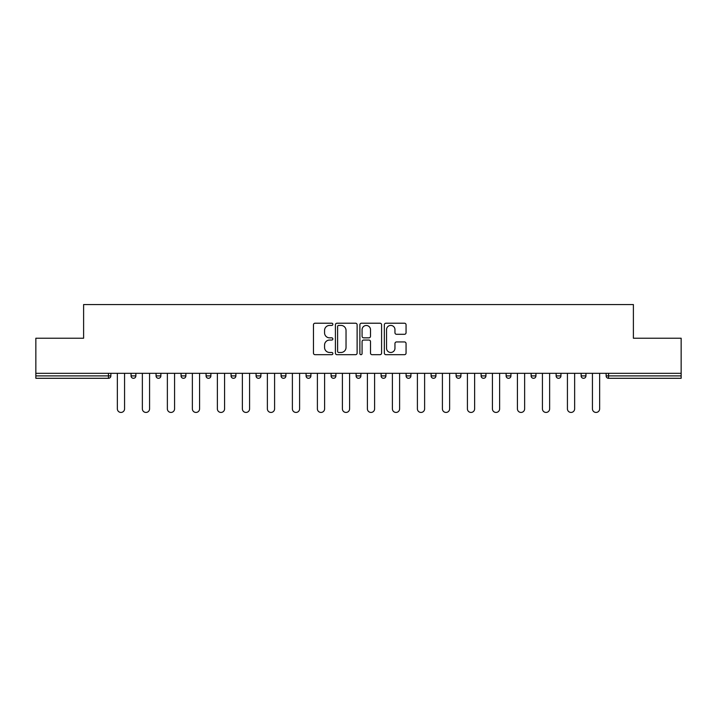 <?xml version="1.0" encoding="UTF-8"?>
<svg xmlns="http://www.w3.org/2000/svg" width="717" height="717" viewBox="0 0 717 717"><rect width="100%" height="100%" fill="white"/><g stroke="black" fill="none" stroke-linecap="round" stroke-linejoin="round"><path stroke-width="1.08" d="M332.858 324.317A1.102 1.102 0 0 0 331.756 323.215L315.041 323.215A1.577 1.577 0 0 0 313.463 324.783L313.463 353.105A1.577 1.577 0 0 0 315.041 354.682L331.756 354.682A1.102 1.102 0 0 0 332.858 353.58A1.102 1.102 0 0 0 331.756 352.477L329.587 352.477A5.037 5.037 0 0 1 324.559 347.44L324.559 345.083A5.037 5.037 0 0 1 329.587 340.046L331.756 340.046A1.102 1.102 0 0 0 332.858 338.944A1.102 1.102 0 0 0 331.756 337.841L329.587 337.841A5.037 5.037 0 0 1 324.559 332.813L324.559 330.447A5.037 5.037 0 0 1 329.587 325.419L331.756 325.419A1.102 1.102 0 0 0 332.858 324.317M404.478 334.301A1.577 1.577 0 0 0 406.055 332.733L406.055 324.783A1.577 1.577 0 0 0 404.478 323.215L385.916 323.215A1.577 1.577 0 0 0 384.339 324.783L384.339 353.105A1.577 1.577 0 0 0 385.916 354.682L404.478 354.682A1.577 1.577 0 0 0 406.055 353.105L406.055 343.506A1.577 1.577 0 0 0 404.478 341.937L396.537 341.937A1.577 1.577 0 0 0 394.959 343.506L394.959 348.265A4.212 4.212 0 0 1 390.756 352.477A4.212 4.212 0 0 1 386.544 348.265L386.544 329.623A4.212 4.212 0 0 1 390.756 325.419A4.212 4.212 0 0 1 394.959 329.623L394.959 332.733A1.577 1.577 0 0 0 396.537 334.301L404.478 334.301M35.85 373.324L35.85 338.227L83.611 338.227L83.611 304.564L633.389 304.564L633.389 338.227L681.15 338.227L681.15 373.324L35.85 373.324L35.85 375.887L108.455 375.887L108.455 373.324M357.12 324.783A1.577 1.577 0 0 0 355.551 323.215L336.981 323.215A1.577 1.577 0 0 0 335.413 324.783L335.413 353.105A1.577 1.577 0 0 0 336.981 354.682L355.551 354.682A1.577 1.577 0 0 0 357.12 353.105L357.12 324.783M361.449 323.215L380.019 323.215A1.577 1.577 0 0 1 381.587 324.783L381.587 353.105A1.577 1.577 0 0 1 380.019 354.682L372.069 354.682A1.577 1.577 0 0 1 370.501 353.105L370.501 341.624A1.577 1.577 0 0 0 368.923 340.046L363.653 340.046A1.577 1.577 0 0 0 362.076 341.624L362.076 353.58A1.102 1.102 0 0 1 360.974 354.682A1.102 1.102 0 0 1 359.88 353.58L359.88 324.783A1.577 1.577 0 0 1 361.449 323.215M108.455 378.298A2.402 2.402 0 0 0 110.866 375.887L108.455 375.887L108.455 378.298A2.402 2.402 0 0 0 110.866 375.887L110.866 373.324L110.866 375.887A2.402 2.402 0 0 1 108.455 378.298L35.85 378.298L35.85 375.887M681.15 373.324L681.15 378.298L608.545 378.298A2.402 2.402 0 0 1 606.134 375.887L606.134 373.324L606.134 375.887L681.15 375.887M131.059 373.324L131.059 375.887L131.059 373.324M133.461 378.298A2.402 2.402 0 0 1 131.059 375.887A2.402 2.402 0 0 0 133.461 378.298A2.402 2.402 0 0 0 135.863 375.887L135.863 373.324L135.863 375.887A2.402 2.402 0 0 1 133.461 378.298A2.402 2.402 0 0 1 131.059 375.887L135.863 375.887A2.402 2.402 0 0 1 133.461 378.298M156.064 373.324L156.064 375.887L156.064 373.324M160.868 373.324L160.868 375.887L160.868 373.324M181.069 375.887A2.402 2.402 0 0 0 183.471 378.298A2.402 2.402 0 0 0 185.873 375.887A2.402 2.402 0 0 1 183.471 378.298A2.402 2.402 0 0 0 185.873 375.887L185.873 373.324L185.873 375.887L181.069 375.887A2.402 2.402 0 0 0 183.471 378.298A2.402 2.402 0 0 1 181.069 375.887L181.069 373.324M206.075 373.324L206.075 375.887L206.075 373.324M210.879 373.324L210.879 375.887L210.879 373.324M231.071 375.887A2.402 2.402 0 0 0 233.482 378.298A2.402 2.402 0 0 0 235.884 375.887A2.402 2.402 0 0 1 233.482 378.298A2.402 2.402 0 0 0 235.884 375.887L235.884 373.324L235.884 375.887L231.071 375.887A2.402 2.402 0 0 0 233.482 378.298A2.402 2.402 0 0 1 231.071 375.887L231.071 373.324M256.077 375.887A2.402 2.402 0 0 0 258.487 378.298A2.402 2.402 0 0 0 260.889 375.887L260.889 373.324L260.889 375.887L256.077 375.887A2.402 2.402 0 0 0 258.487 378.298A2.402 2.402 0 0 1 256.077 375.887L256.077 373.324M281.082 375.887A2.402 2.402 0 0 0 283.484 378.298A2.402 2.402 0 0 0 285.895 375.887A2.402 2.402 0 0 1 283.484 378.298A2.402 2.402 0 0 0 285.895 375.887L285.895 373.324L285.895 375.887L281.082 375.887A2.402 2.402 0 0 0 283.484 378.298A2.402 2.402 0 0 1 281.082 375.887L281.082 373.324M306.087 373.324L306.087 375.887L306.087 373.324M310.9 373.324L310.9 375.887L310.9 373.324M331.093 373.324L331.093 375.887L331.093 373.324M335.897 373.324L335.897 375.887L335.897 373.324M356.098 373.324L356.098 375.887L356.098 373.324M360.902 373.324L360.902 375.887L360.902 373.324M381.103 373.324L381.103 375.887L381.103 373.324M385.907 373.324L385.907 375.887A2.402 2.402 0 0 1 383.505 378.298A2.402 2.402 0 0 1 381.103 375.887L385.907 375.887A2.402 2.402 0 0 1 383.505 378.298M406.1 373.324L406.1 375.887L406.1 373.324M410.913 373.324L410.913 375.887L410.913 373.324M431.105 373.324L431.105 375.887L431.105 373.324M435.918 373.324L435.918 375.887A2.402 2.402 0 0 1 433.516 378.298A2.402 2.402 0 0 1 431.105 375.887A2.402 2.402 0 0 0 433.516 378.298A2.402 2.402 0 0 1 431.105 375.887L435.918 375.887A2.402 2.402 0 0 1 433.516 378.298M460.923 373.324L460.923 375.887A2.402 2.402 0 0 1 458.513 378.298A2.402 2.402 0 0 1 456.111 375.887L456.111 373.324M485.929 373.324L485.929 375.887A2.402 2.402 0 0 1 483.518 378.298A2.402 2.402 0 0 1 481.116 375.887L481.116 373.324M510.925 373.324L510.925 375.887A2.402 2.402 0 0 1 508.523 378.298A2.402 2.402 0 0 1 506.121 375.887L506.121 373.324M535.931 373.324L535.931 375.887A2.402 2.402 0 0 1 533.529 378.298A2.402 2.402 0 0 1 531.127 375.887L531.127 373.324M560.936 373.324L560.936 375.887A2.402 2.402 0 0 1 558.534 378.298A2.402 2.402 0 0 1 556.132 375.887L556.132 373.324M585.941 373.324L585.941 375.887A2.402 2.402 0 0 1 583.539 378.298A2.402 2.402 0 0 1 581.137 375.887L581.137 373.324M158.466 378.298A2.402 2.402 0 0 1 156.064 375.887A2.402 2.402 0 0 0 158.466 378.298A2.402 2.402 0 0 0 160.868 375.887A2.402 2.402 0 0 1 158.466 378.298A2.402 2.402 0 0 1 156.064 375.887L160.868 375.887A2.402 2.402 0 0 1 158.466 378.298M208.477 378.298A2.402 2.402 0 0 1 206.075 375.887A2.402 2.402 0 0 0 208.477 378.298A2.402 2.402 0 0 0 210.879 375.887A2.402 2.402 0 0 1 208.477 378.298A2.402 2.402 0 0 1 206.075 375.887L210.879 375.887A2.402 2.402 0 0 1 208.477 378.298M308.489 378.298A2.402 2.402 0 0 1 306.087 375.887L310.9 375.887A2.402 2.402 0 0 1 308.489 378.298A2.402 2.402 0 0 0 310.9 375.887M333.495 378.298A2.402 2.402 0 0 1 331.093 375.887A2.402 2.402 0 0 0 333.495 378.298A2.402 2.402 0 0 0 335.897 375.887A2.402 2.402 0 0 1 333.495 378.298A2.402 2.402 0 0 1 331.093 375.887L335.897 375.887M358.5 378.298A2.402 2.402 0 0 1 356.098 375.887A2.402 2.402 0 0 0 358.5 378.298A2.402 2.402 0 0 0 360.902 375.887A2.402 2.402 0 0 1 358.5 378.298A2.402 2.402 0 0 1 356.098 375.887L360.902 375.887A2.402 2.402 0 0 1 358.5 378.298M408.511 378.298A2.402 2.402 0 0 1 406.1 375.887L410.913 375.887A2.402 2.402 0 0 1 408.511 378.298A2.402 2.402 0 0 0 410.913 375.887M338.72 325.419A1.102 1.102 0 0 0 337.617 326.513L337.617 351.375A1.102 1.102 0 0 0 338.72 352.477L340.996 352.477A5.037 5.037 0 0 0 346.033 347.44L346.033 330.447A5.037 5.037 0 0 0 340.996 325.419L338.72 325.419M370.501 329.703A4.212 4.212 0 0 0 366.288 325.491A4.212 4.212 0 0 0 362.076 329.703L362.076 336.273A1.577 1.577 0 0 0 363.653 337.841L368.923 337.841A1.577 1.577 0 0 0 370.501 336.273L370.501 329.703M117.355 408.824L117.355 373.324L117.355 408.824A3.603 3.603 0 0 0 120.958 412.436A3.603 3.603 0 0 0 124.57 408.824L124.57 373.324M142.36 408.824L142.36 373.324L142.36 408.824A3.603 3.603 0 0 0 145.963 412.436A3.603 3.603 0 0 0 149.575 408.824L149.575 373.324M167.366 408.824L167.366 373.324L167.366 408.824A3.603 3.603 0 0 0 170.969 412.436A3.603 3.603 0 0 0 174.572 408.824L174.572 373.324M192.362 408.824L192.362 373.324L192.362 408.824A3.603 3.603 0 0 0 195.974 412.436A3.603 3.603 0 0 0 199.577 408.824L199.577 373.324M217.368 408.824L217.368 373.324L217.368 408.824A3.603 3.603 0 0 0 220.979 412.436A3.603 3.603 0 0 0 224.582 408.824L224.582 373.324M242.373 408.824L242.373 373.324L242.373 408.824A3.603 3.603 0 0 0 245.985 412.436A3.603 3.603 0 0 0 249.588 408.824L249.588 373.324M267.378 408.824L267.378 373.324L267.378 408.824A3.603 3.603 0 0 0 270.981 412.436A3.603 3.603 0 0 0 274.593 408.824L274.593 373.324M292.384 408.824L292.384 373.324L292.384 408.824A3.603 3.603 0 0 0 295.987 412.436A3.603 3.603 0 0 0 299.598 408.824L299.598 373.324M317.389 408.824L317.389 373.324L317.389 408.824A3.603 3.603 0 0 0 320.992 412.436A3.603 3.603 0 0 0 324.604 408.824L324.604 373.324M342.394 408.824L342.394 373.324L342.394 408.824A3.603 3.603 0 0 0 345.997 412.436A3.603 3.603 0 0 0 349.6 408.824L349.6 373.324M367.4 408.824L367.4 373.324L367.4 408.824A3.603 3.603 0 0 0 371.003 412.436A3.603 3.603 0 0 0 374.606 408.824L374.606 373.324M392.396 408.824L392.396 373.324L392.396 408.824A3.603 3.603 0 0 0 396.008 412.436A3.603 3.603 0 0 0 399.611 408.824L399.611 373.324M417.402 408.824L417.402 373.324L417.402 408.824A3.603 3.603 0 0 0 421.013 412.436A3.603 3.603 0 0 0 424.616 408.824L424.616 373.324M442.407 408.824L442.407 373.324L442.407 408.824A3.603 3.603 0 0 0 446.019 412.436A3.603 3.603 0 0 0 449.622 408.824L449.622 373.324M467.412 408.824L467.412 373.324L467.412 408.824A3.603 3.603 0 0 0 471.015 412.436A3.603 3.603 0 0 0 474.627 408.824L474.627 373.324M492.418 408.824L492.418 373.324L492.418 408.824A3.603 3.603 0 0 0 496.021 412.436A3.603 3.603 0 0 0 499.632 408.824L499.632 373.324M517.423 408.824L517.423 373.324L517.423 408.824A3.603 3.603 0 0 0 521.026 412.436A3.603 3.603 0 0 0 524.638 408.824L524.638 373.324M542.428 408.824L542.428 373.324L542.428 408.824A3.603 3.603 0 0 0 546.031 412.436A3.603 3.603 0 0 0 549.634 408.824L549.634 373.324M567.425 408.824L567.425 373.324L567.425 408.824A3.603 3.603 0 0 0 571.037 412.436A3.603 3.603 0 0 0 574.64 408.824L574.64 373.324M592.43 408.824L592.43 373.324L592.43 408.824A3.603 3.603 0 0 0 596.042 412.436A3.603 3.603 0 0 0 599.645 408.824L599.645 373.324M608.545 373.324L608.545 378.298M258.487 378.298A2.402 2.402 0 0 0 260.889 375.887M458.513 378.298A2.402 2.402 0 0 0 460.923 375.887L456.111 375.887M483.518 378.298A2.402 2.402 0 0 0 485.929 375.887L481.116 375.887M508.523 378.298A2.402 2.402 0 0 0 510.925 375.887L506.121 375.887M533.529 378.298A2.402 2.402 0 0 0 535.931 375.887L531.127 375.887M558.534 378.298A2.402 2.402 0 0 0 560.936 375.887L556.132 375.887M583.539 378.298A2.402 2.402 0 0 0 585.941 375.887L581.137 375.887"/></g></svg>
